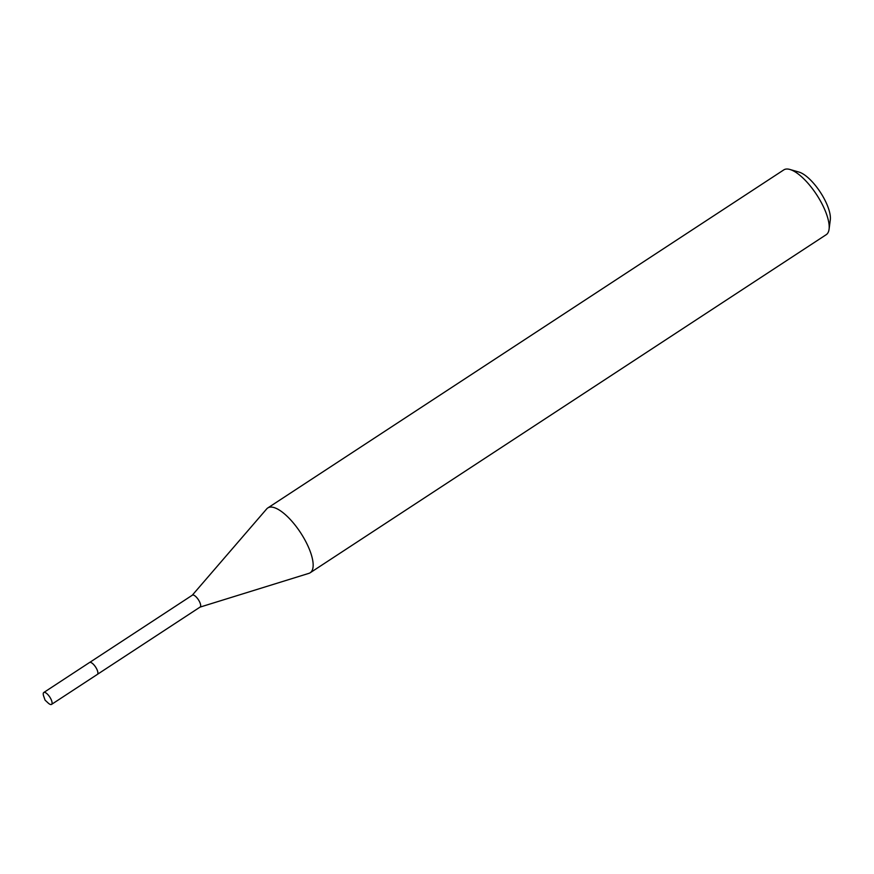 <?xml version="1.0" encoding="UTF-8"?>
<svg xmlns="http://www.w3.org/2000/svg" width="874" height="874" viewBox="0 0 874 874"><rect width="100%" height="100%" fill="white"/><g stroke="black" fill="none" stroke-linecap="round" stroke-linejoin="round"><path stroke-width="1.31" d="M97.899 673.166A7.101 2.546 -123.2 0 0 96.653 668.861A7.101 2.546 -123.2 0 0 90.918 662.492M199.906 607.157A7.101 2.546 -123.2 0 0 200.146 607.037A7.101 2.546 -123.2 0 0 199.436 601.531A7.101 2.546 -123.2 0 0 192.367 595.161L89.749 662.394M200.037 607.113L308.904 573.355A38.718 13.875 -123.2 0 0 310.204 572.743A38.718 13.875 -123.2 0 0 306.348 542.667A38.718 13.875 -123.2 0 0 267.761 507.969A38.718 13.875 -123.2 0 0 266.69 508.919L192.258 595.238M310.204 572.743L826.236 234.669A38.718 13.875 -123.2 0 0 829.065 229.272A38.718 13.875 -123.2 0 0 822.379 204.603A38.718 13.875 -123.2 0 0 789.878 169.458A38.718 13.875 -123.2 0 0 783.792 169.895L267.761 507.969M829.065 229.272L830.3 219.909A30.972 11.1 -123.2 0 0 824.947 200.179A30.972 11.1 -123.2 0 0 798.956 172.069L789.878 169.458M50.747 704.542A7.101 2.546 -123.2 0 0 51.555 704.389A7.101 2.546 -123.2 0 0 50.342 697.965A7.101 2.546 -123.2 0 0 44.574 692.372A7.101 2.546 -123.2 0 0 43.766 692.514A7.101 2.546 -123.2 0 0 43.7 696.228L45.077 700.15L48.114 702.969A7.101 2.546 -123.2 0 0 50.747 704.542M51.555 704.389L97.353 674.411A7.123 2.556 -123.2 0 0 96.151 667.965A7.123 2.556 -123.2 0 0 90.361 662.35A7.123 2.556 -123.2 0 0 89.552 662.492L43.766 692.514M97.527 674.269L200.146 607.037"/></g></svg>
